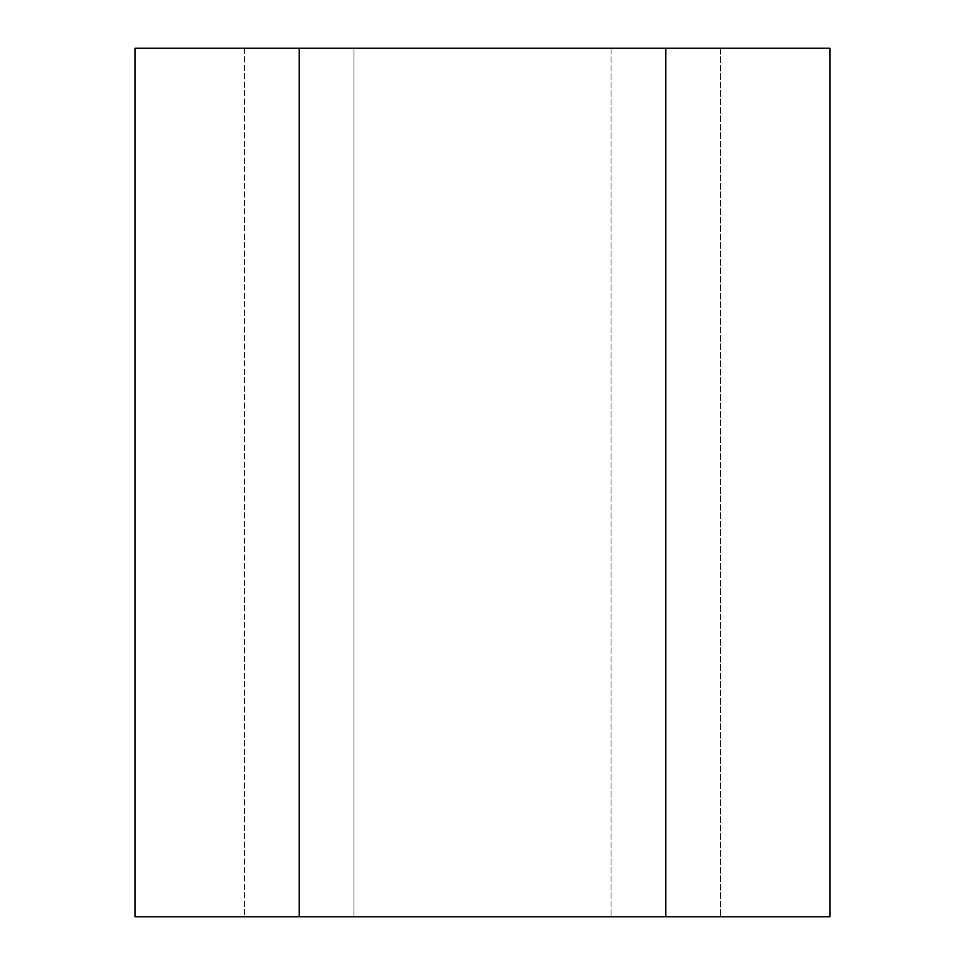 <?xml version="1.0" encoding="UTF-8"?>
<svg xmlns="http://www.w3.org/2000/svg" width="965" height="965" viewBox="0 0 965 965"><rect width="100%" height="100%" fill="white"/><g stroke="black" fill="none" stroke-linecap="round" stroke-linejoin="round"><path stroke-width="0.72" stroke-dasharray="4.83 3.62" d="M299.247 48.25L829.9 48.25L829.9 916.75L135.1 916.75L135.1 48.25L299.247 48.25L299.247 916.75M244.531 48.25L244.531 916.75L353.962 916.75L244.531 916.75L244.531 48.25L353.962 48.25L244.531 48.25M353.962 916.75L720.469 916.75L353.962 916.75L353.962 48.25L720.469 48.25L353.962 48.25L353.962 916.75M720.469 48.25L720.469 916.75L720.469 48.25M665.754 48.25L665.754 916.75M611.038 48.25L611.038 916.75L611.038 48.25"/><path stroke-width="1.45" d="M665.754 48.25L299.247 48.25L299.247 916.75L829.9 916.75L829.9 48.25L665.754 48.25L665.754 916.75M299.247 48.25L135.1 48.25L135.1 916.75L299.247 916.75"/></g></svg>
